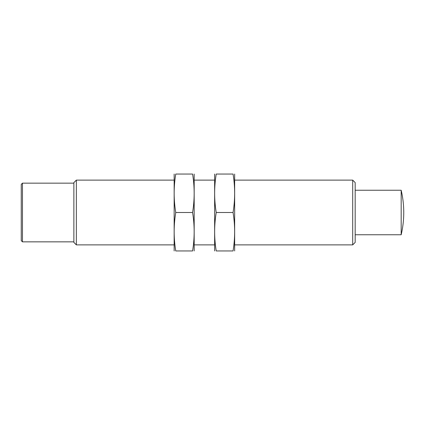<?xml version="1.0" encoding="UTF-8"?>
<svg xmlns="http://www.w3.org/2000/svg" width="425" height="425" viewBox="0 0 425 425"><rect width="100%" height="100%" fill="white"/><g stroke="black" fill="none" stroke-linecap="round" stroke-linejoin="round"><path stroke-width="0.64" d="M22.467 241.846L21.25 240.63L21.25 184.37L22.467 183.154L22.467 241.846L73.87 241.846M352.697 180.12L352.697 244.88L355.178 242.399L355.178 182.601L352.697 180.12L234.759 180.12M174.048 244.88L76.351 244.88L76.351 180.12L174.048 180.12M76.351 244.88L73.87 242.399L73.87 182.601L76.351 180.12M401.173 190.241A97.548 97.548 0 0 1 403.75 212.5C403.745 220.017 402.889 227.439 401.173 234.759L401.173 190.241L355.178 190.241M234.653 250.952L234.653 174.048M233.059 174.048C235.158 186.867 235.158 199.681 233.059 212.5C235.158 225.319 235.158 238.133 233.059 250.952C235.158 250.952 235.158 250.952 233.059 250.952L216.224 250.952C214.131 250.952 214.131 250.952 216.224 250.952C214.126 238.133 214.126 225.319 216.224 212.5C214.126 199.681 214.126 186.867 216.224 174.048C214.131 174.048 214.131 174.048 216.224 174.048L233.059 174.048C235.158 174.048 235.158 174.048 233.059 174.048M214.63 250.952L214.63 174.048M216.224 212.5L233.059 212.5M194.177 250.952L194.177 174.048M192.583 174.048C194.682 186.867 194.682 199.681 192.583 212.5C194.682 225.319 194.682 238.133 192.583 250.952C194.682 250.952 194.682 250.952 192.583 250.952L175.748 250.952C173.655 250.952 173.655 250.952 175.748 250.952C173.65 238.133 173.65 225.319 175.748 212.5C173.65 199.681 173.65 186.867 175.748 174.048C173.655 174.048 173.655 174.048 175.748 174.048L192.583 174.048C194.682 174.048 194.682 174.048 192.583 174.048M174.154 250.952L174.154 174.048M175.748 212.5L192.583 212.5M214.524 180.12L194.283 180.12M352.697 244.88L234.759 244.88M214.524 244.88L194.283 244.88M73.87 183.154L22.467 183.154M401.173 234.759L355.178 234.759"/></g></svg>
